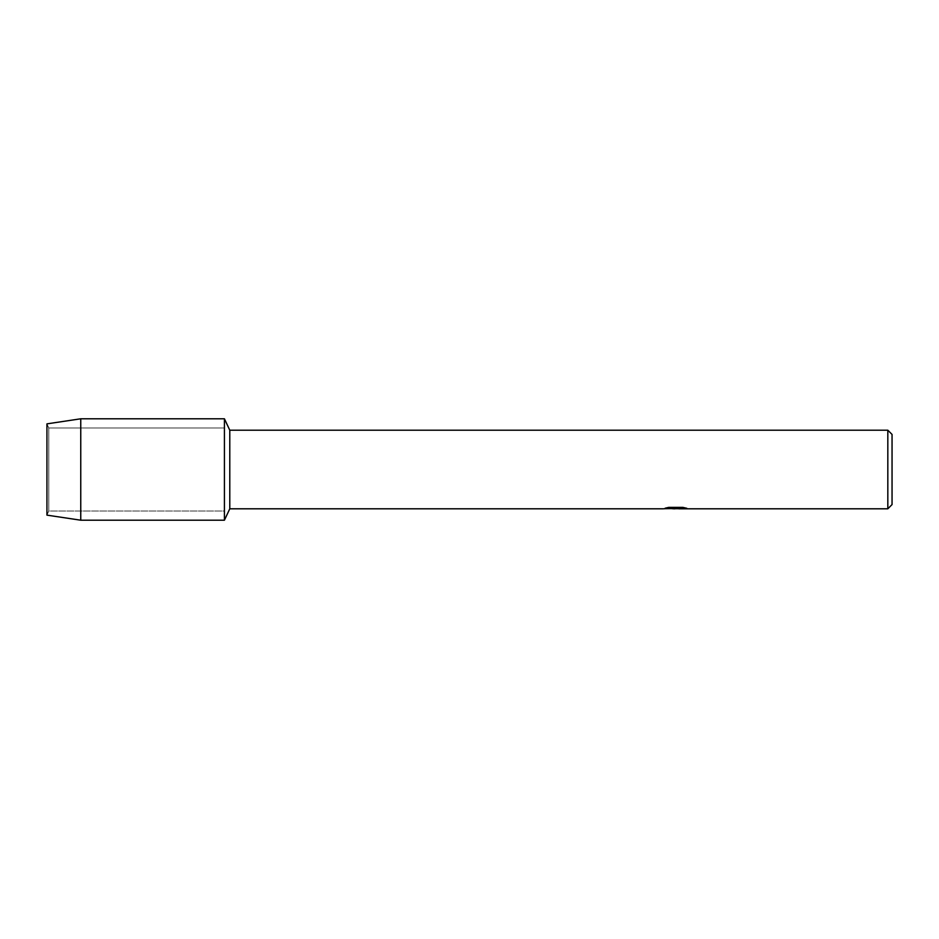 <?xml version="1.0" encoding="UTF-8"?>
<svg xmlns="http://www.w3.org/2000/svg" width="939" height="939" viewBox="0 0 939 939"><rect width="100%" height="100%" fill="white"/><g stroke="black" fill="none" stroke-linecap="round" stroke-linejoin="round"><path stroke-width="0.7" stroke-dasharray="4.7 3.52" d="M48.781 511.016L46.95 515.135L46.95 423.865L48.781 427.984L224.421 427.984L224.421 511.016L48.781 511.016L48.781 427.984L48.781 511.016L46.95 515.135L46.95 423.865L48.781 427.984L48.781 511.016L48.781 427.984L224.421 427.984L224.421 511.016L224.421 427.984L224.421 511.016L48.781 511.016M675.611 508.457L684.355 507.858L684.355 508.469L678.803 508.715M684.355 508.469L675.775 508.715M678.803 508.797L684.355 508.551M682.806 507.365L668.85 507.365M686.843 508.21L682.794 507.283M676.479 508.105L663.028 508.715L668.204 507.283L673.392 508.715M668.85 507.283L665.493 508.105M668.204 507.283L664.119 508.715M672.113 508.715L668.204 507.365M892.05 434.428L892.05 504.572M887.825 430.203L887.825 508.797M229.785 430.203L229.785 508.797M224.421 418.794L224.421 520.206L224.421 418.794M80.754 418.794L80.754 520.206"/><path stroke-width="1.41" d="M665.493 508.105L676.479 508.199L663.028 508.797L229.785 508.797L224.421 520.206L80.754 520.206L46.95 515.135L46.95 423.865L80.754 418.794L224.421 418.794L229.785 430.203L887.825 430.203L892.05 434.428L892.05 504.572L887.825 508.797L678.803 508.797L686.409 508.175M229.785 508.797L229.785 430.203M224.421 520.206L224.421 418.794L224.421 520.206M675.775 508.715L672.113 508.715M675.059 508.797L673.392 508.797M887.825 508.797L887.825 430.203M676.479 508.199L665.164 508.199L668.85 507.365L682.806 507.365M682.794 507.365L686.843 508.292L678.674 508.774M664.119 508.715L675.611 508.539M80.754 520.206L80.754 418.794M46.95 515.135L46.95 423.865M675.094 508.715L678.674 508.715"/></g></svg>
